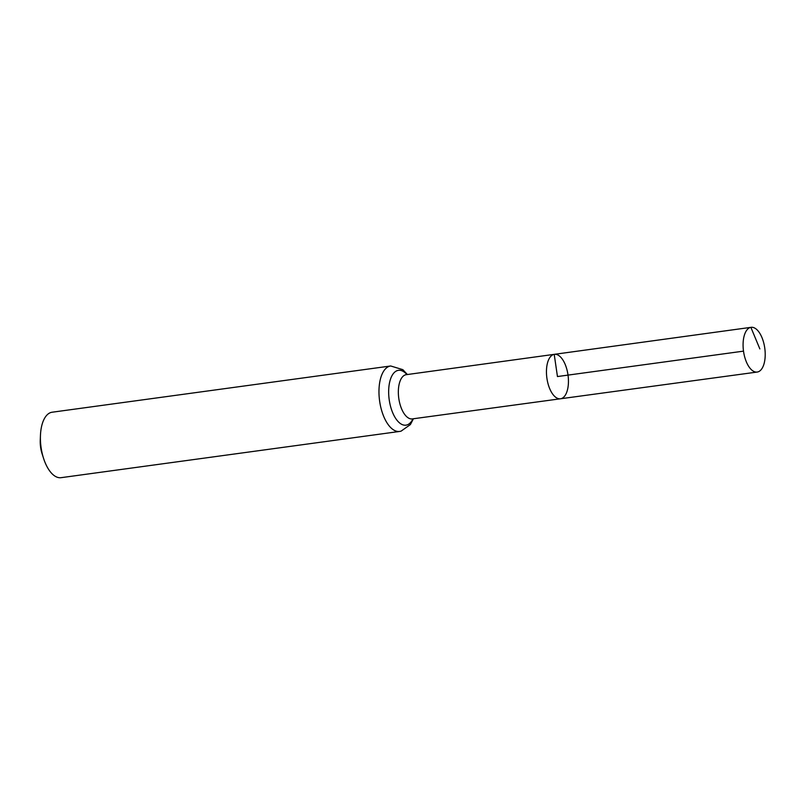 <?xml version="1.0" encoding="UTF-8"?>
<svg xmlns="http://www.w3.org/2000/svg" width="805" height="805" viewBox="0 0 805 805"><rect width="100%" height="100%" fill="white"/><g stroke="black" fill="none" stroke-linecap="round" stroke-linejoin="round"><path stroke-width="1.21" d="M405.911 374.728L554.414 354.321A22.429 10.666 82.2 0 0 554.212 354.351A22.429 10.666 82.2 0 0 546.907 378.199A22.429 10.666 82.2 0 0 560.481 398.777A22.429 10.666 82.2 0 0 568.018 375.1A22.429 10.666 82.2 0 0 554.414 354.321A22.429 10.666 82.2 0 0 554.212 354.351A22.429 10.666 82.2 0 0 546.907 378.199A22.429 10.666 82.2 0 0 560.481 398.777L757.193 372.051A22.57 10.737 82.2 0 0 757.404 372.021A22.57 10.737 82.2 0 0 764.75 348.012A22.57 10.737 82.2 0 0 751.085 327.323A22.57 10.737 82.2 0 0 750.884 327.353A22.57 10.737 82.2 0 0 743.538 351.352A22.57 10.737 82.2 0 0 757.193 372.051M407.39 374.506L402.842 369.666L390.697 365.983L52.124 412.22A33.035 15.708 82.2 0 0 51.822 412.271A33.035 15.708 82.2 0 0 40.451 435.465L40.25 440.365A19.27 9.167 82.2 0 0 42.081 453.748L43.581 458.417A33.035 15.708 82.2 0 0 61.069 477.677L399.632 431.44L401.031 431.178L410.389 424.567L413.428 418.751M40.451 435.465A33.035 15.708 82.2 0 0 43.581 458.417M743.508 351.141L557.452 376.549L554.212 354.351L750.884 327.353L759.85 348.907M406.273 374.657A22.329 10.616 82.2 0 0 406.072 374.697A22.329 10.616 82.2 0 0 398.797 398.425A22.329 10.616 82.2 0 0 412.311 418.902L560.481 398.777M390.697 365.983A33.035 15.708 82.2 0 0 390.395 366.023A33.035 15.708 82.2 0 0 379.638 401.152A33.035 15.708 82.2 0 0 399.632 431.44M406.917 374.577A27.682 13.162 82.2 0 0 398.234 370.36A27.682 13.162 82.2 0 0 391.069 408.216A27.682 13.162 82.2 0 0 412.955 418.811M554.414 354.321L751.085 327.323"/></g></svg>
